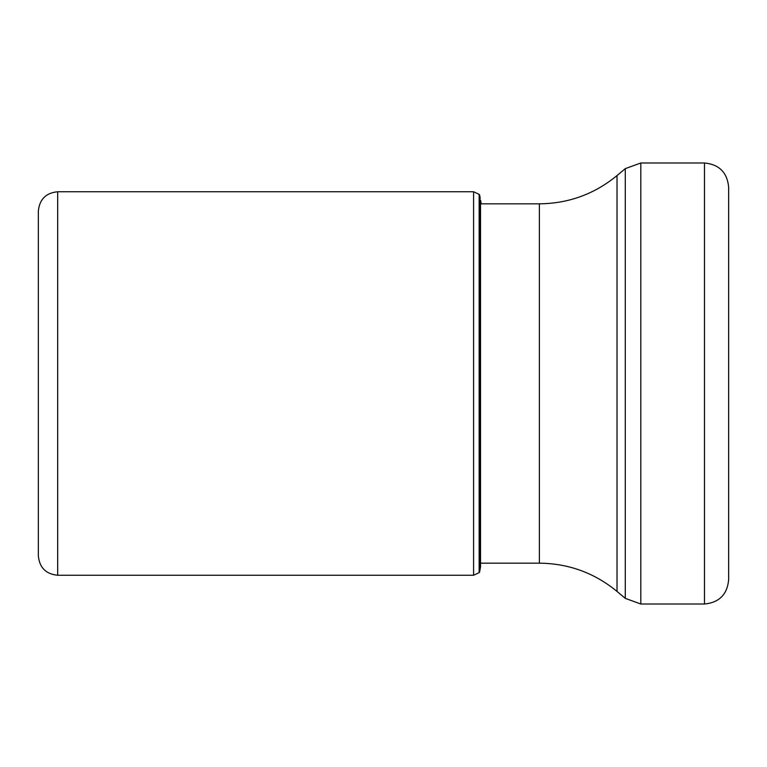 <?xml version="1.0" encoding="UTF-8"?>
<svg xmlns="http://www.w3.org/2000/svg" width="767" height="767" viewBox="0 0 767 767"><rect width="100%" height="100%" fill="white"/><g stroke="black" fill="none" stroke-linecap="round" stroke-linejoin="round"><path stroke-width="1.15" d="M479.145 383.5L479.145 194.358L473.584 191.75L473.584 575.25L479.145 572.642L479.145 383.5M57.678 575.25C45.943 574.109 39.501 567.666 38.35 555.922L38.35 211.078C39.501 199.334 45.943 192.891 57.678 191.75L57.678 575.25L473.584 575.25M480.247 198.442L479.596 194.923L479.596 572.077L480.525 567.014L480.525 199.986L480.247 568.558M704.489 162.988L704.489 604.013C719.168 602.584 727.221 594.53 728.65 579.862L728.65 187.138C727.221 172.47 719.168 164.416 704.489 162.988L640.809 162.988L640.809 604.013L625.287 598.365L625.287 168.635L640.809 162.988M728.65 291.096L728.65 475.904M481.216 563.17L539.383 563.17L539.383 203.83L480.525 203.83M539.383 203.83C568.577 203.523 594.463 194.099 617.023 175.566L617.023 591.434L625.287 598.365M57.678 191.75L473.584 191.75M481.216 203.83L480.525 199.986M479.596 194.923L479.145 194.358M479.145 572.642L479.596 572.077M539.383 563.17C568.577 563.477 594.454 572.901 617.023 591.434M704.489 604.013L640.809 604.013M617.023 175.566L625.287 168.635"/></g></svg>
